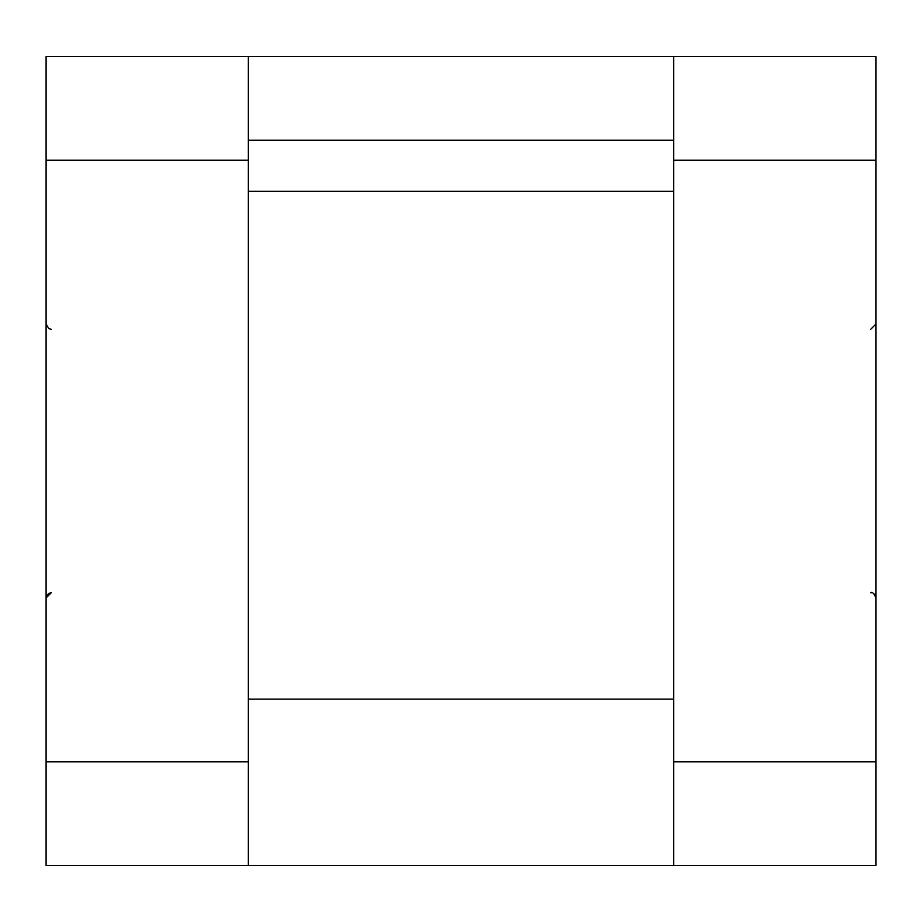 <?xml version="1.0" encoding="UTF-8"?>
<svg xmlns="http://www.w3.org/2000/svg" width="922" height="922" viewBox="0 0 922 922"><rect width="100%" height="100%" fill="white"/><g stroke="black" fill="none" stroke-linecap="round" stroke-linejoin="round"><path stroke-width="1.38" d="M673.636 56.473L673.636 160.198L875.9 160.198L875.9 56.473L46.1 56.473L46.1 865.528L248.364 865.528L248.364 56.473M875.9 160.198L875.9 865.528L248.364 865.528M673.636 160.198L673.636 865.528M248.364 140.236L673.636 140.236M673.636 699.13L248.364 699.13M46.1 761.803L248.364 761.803M46.1 160.198L248.364 160.198M673.636 761.803L875.9 761.803M248.364 191.269L673.636 191.269M870.714 592.731C872.258 591.601 873.987 593.33 875.9 597.917L875.462 595.831M870.714 329.269L875.9 324.083M51.286 329.269L48.82 328.647L46.1 324.083M46.1 597.917L51.286 592.731L48.612 593.468L46.181 597.018M870.76 592.731L871.739 592.834M873.56 593.584L874.137 594.022M874.148 594.033L874.771 594.69"/></g></svg>
